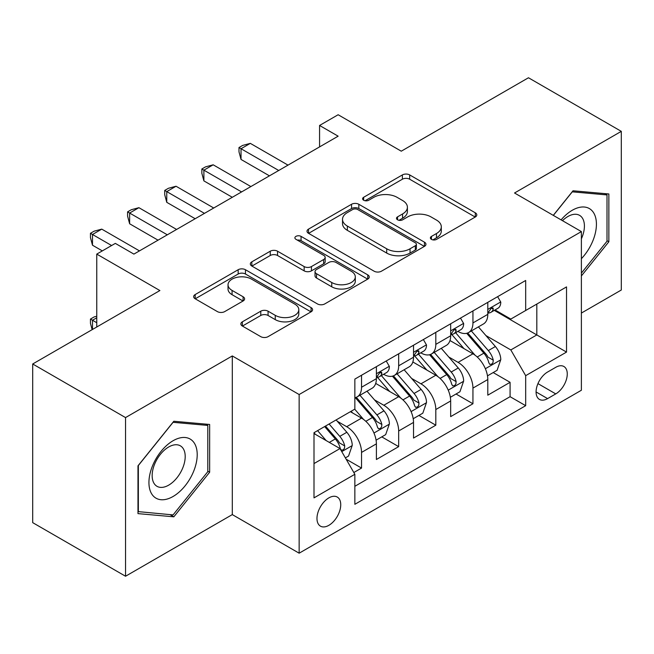 <?xml version="1.0" encoding="UTF-8"?>
<svg xmlns="http://www.w3.org/2000/svg" width="654" height="654" viewBox="0 0 654 654"><rect width="100%" height="100%" fill="white"/><g stroke="black" fill="none" stroke-linecap="round" stroke-linejoin="round"><path stroke-width="0.98" d="M431.452 239.372A3.605 2.085 0 0 0 436.561 239.372L475.286 217.014A5.158 2.976 0 0 0 476.799 214.904A5.158 2.976 0 0 0 475.286 212.803L409.674 174.92A5.158 2.976 0 0 0 402.39 174.92L363.657 197.279A3.605 2.085 0 0 0 362.602 198.751A3.605 2.085 0 0 0 363.657 200.23A3.605 2.085 0 0 0 368.758 200.23L373.769 197.336A16.497 9.524 0 0 1 397.101 197.336L402.57 200.492A16.497 9.524 0 0 1 407.401 207.228A16.497 9.524 0 0 1 402.57 213.956L397.558 216.85A3.605 2.085 0 0 0 396.496 218.33A3.605 2.085 0 0 0 397.558 219.801A3.605 2.085 0 0 0 402.66 219.801L407.671 216.907A16.497 9.524 0 0 1 431.002 216.907L436.471 220.063A16.497 9.524 0 0 1 441.303 226.799A16.497 9.524 0 0 1 436.471 233.535L431.452 236.421A3.605 2.085 0 0 0 430.397 237.901A3.605 2.085 0 0 0 431.452 239.372L431.452 236.421M328.856 525.326A16.808 9.704 120 0 0 339.835 510.512A16.808 9.704 120 0 0 337.26 497.048A16.808 9.704 120 0 0 328.856 497.882A16.808 9.704 120 0 0 317.877 512.687A16.808 9.704 120 0 0 320.452 526.151A16.808 9.704 120 0 0 328.856 525.326M242.364 321.817A5.158 2.976 0 0 0 240.852 323.918A5.158 2.976 0 0 0 242.364 326.027L260.774 336.655A5.158 2.976 0 0 0 268.066 336.655L311.075 311.819A5.158 2.976 0 0 0 312.587 309.71A5.158 2.976 0 0 0 311.075 307.609L245.463 269.726A5.158 2.976 0 0 0 238.17 269.726L195.162 294.562A5.158 2.976 0 0 0 193.649 296.663A5.158 2.976 0 0 0 195.162 298.772L217.398 311.606A5.158 2.976 0 0 0 224.69 311.606L243.092 300.979A5.158 2.976 0 0 0 244.604 298.878A5.158 2.976 0 0 0 243.092 296.769L232.072 290.409A13.791 7.962 0 0 1 228.025 284.776A13.791 7.962 0 0 1 236.544 277.419A13.791 7.962 0 0 1 251.569 279.144L294.766 304.085A13.791 7.962 0 0 1 298.804 309.71A13.791 7.962 0 0 1 290.294 317.067A13.791 7.962 0 0 1 275.26 315.342L268.066 311.19A5.158 2.976 0 0 0 260.774 311.19L242.364 321.817L242.364 326.027M581.381 313.062L621.3 290.016L621.3 131.356L528.465 77.761L401.27 151.188L338.143 114.744L319.569 125.462L338.143 136.179L133.898 254.104L115.325 243.386L96.759 254.104L96.759 327M125.535 417.587L125.535 576.239L232.301 514.6L232.301 355.94L125.535 417.587L32.7 363.984L159.887 290.548L96.759 254.104M232.301 355.94L299.148 394.534L581.381 231.59L581.381 390.25L299.148 553.194L299.148 394.534M621.3 131.356L514.534 192.995L581.381 231.59M374.137 271.206A5.158 2.976 0 0 0 381.429 271.206L424.438 246.37A5.158 2.976 0 0 0 425.95 244.261A5.158 2.976 0 0 0 424.438 242.16L358.825 204.277A5.158 2.976 0 0 0 351.533 204.277L308.524 229.113A5.158 2.976 0 0 0 307.012 231.214A5.158 2.976 0 0 0 308.524 233.323L374.137 271.206M297.39 240.149A3.605 2.085 0 0 1 301.053 240.664L301.053 236.372L367.761 274.884A5.158 2.976 0 0 1 369.265 276.985A5.158 2.976 0 0 1 367.761 279.094L324.744 303.93A5.158 2.976 0 0 1 317.452 303.93L251.839 266.047L251.839 261.837A5.158 2.976 0 0 0 250.335 263.938A5.158 2.976 0 0 0 251.839 266.047M251.839 261.837L270.249 251.21A5.158 2.976 0 0 1 277.541 251.21L304.151 266.57A5.158 2.976 0 0 0 311.443 266.57L323.648 259.524A5.158 2.976 0 0 0 325.161 257.414A5.158 2.976 0 0 0 323.648 255.313L295.951 239.315A3.605 2.085 0 0 1 294.889 237.843A3.605 2.085 0 0 1 297.12 235.922A3.605 2.085 0 0 1 301.053 236.372M125.535 576.239L32.7 522.644L32.7 363.984M353.83 472.523L361.539 468.076L346.121 459.182M337.358 421.315L346.685 426.694A21.01 12.132 60 0 1 361.539 452.421L376.393 443.845L376.393 459.5L398.67 446.633L381.772 436.88M374.497 399.872L383.816 405.259A21.01 12.132 60 0 1 398.67 430.986L413.524 422.41L413.524 438.057L435.809 425.198L418.912 415.437M411.628 378.437L420.955 383.816A21.01 12.132 60 0 1 435.809 409.543L450.663 400.967L450.663 416.623L472.94 403.755L472.94 388.108A21.01 12.132 -120 0 0 458.086 362.373L448.767 356.994M456.042 394.002L472.94 403.755M376.393 443.845A21.01 12.132 -120 0 0 361.539 418.119L350.397 411.685M413.524 422.41A21.01 12.132 -120 0 0 398.67 396.684L375.707 383.424M450.663 400.967A21.01 12.132 -120 0 0 435.809 375.241L412.846 361.981M555.753 367.311L547.586 372.028A16.276 9.401 120 0 0 536.95 386.375A16.276 9.401 120 0 0 539.444 399.414A16.276 9.401 120 0 0 547.586 398.613L555.753 393.896A16.276 9.401 120 0 0 566.389 379.549A16.276 9.401 120 0 0 563.895 366.502A16.276 9.401 120 0 0 555.753 367.311M314.002 463.572L339.998 448.562L354.852 474.297L354.852 504.308L525.677 405.684L525.677 375.666L510.823 349.939L485.897 335.551M354.852 474.297L314.002 497.874L314.002 432.703L354.852 409.118L354.852 379.099L525.677 280.476L525.677 310.495L566.528 286.91L566.528 352.089L525.677 375.666M383.62 374.268L383.816 374.382A21.01 12.132 60 0 0 394.321 375.421L409.175 366.845A21.01 12.132 -120 0 0 413.524 357.231L413.524 345.222M420.759 352.833L420.955 352.939A21.01 12.132 60 0 0 431.46 353.986L446.314 345.41A21.01 12.132 -120 0 0 450.663 335.788L450.663 323.779M354.852 486.298L510.079 396.684L510.079 382.312L487.794 395.179L487.794 379.533A21.01 12.132 -120 0 0 472.94 353.798L449.977 340.538M457.898 331.39L458.086 331.504A21.01 12.132 -120 0 0 468.591 332.543A21.01 12.132 -120 0 0 472.94 322.929L472.94 310.92M468.591 332.543L483.445 323.967A21.01 12.132 -120 0 0 487.794 314.353L487.794 302.344M361.539 375.241L361.539 387.25A21.01 12.132 60 0 1 357.182 396.864A21.01 12.132 60 0 1 354.852 397.714M357.182 396.864L372.036 388.288A21.01 12.132 -120 0 0 376.393 378.674L376.393 366.665M398.67 353.798L398.67 365.807A21.01 12.132 60 0 1 394.321 375.421M435.809 332.363L435.809 344.364A21.01 12.132 60 0 1 431.46 353.986M435.809 409.543L435.809 425.198M398.67 430.986L398.67 446.633M361.539 452.421L361.539 468.076M339.998 448.562L314.002 433.561M510.823 349.939L536.82 334.93L536.82 304.061L566.528 286.91M494.285 310.38L566.528 352.089M495.029 309.947L510.823 319.07L525.677 310.495M232.301 514.6L299.148 553.194M319.569 125.462L319.569 146.905M493.181 372.559L510.079 382.312M510.079 396.684L525.677 405.684M581.381 275.947L608.858 241.759L608.858 193.976L573.027 190.78L553.268 215.362M137.978 513.619L173.817 516.824L209.648 472.245L209.648 424.462L173.817 421.258L137.978 465.836L137.978 513.619M607.002 240.688L608.858 241.759M207.792 471.166L209.648 472.245M170.032 514.633L173.817 516.824M432.899 239.879L436.471 237.819A16.497 9.524 0 0 0 441.303 231.083L441.303 226.799M407.401 207.228L407.401 211.512A16.497 9.524 0 0 1 402.57 218.248L398.997 220.308M475.221 217.054L409.674 179.212A5.158 2.976 0 0 0 402.39 179.212L365.096 200.737M424.372 246.411L358.825 208.569A5.158 2.976 0 0 0 351.533 208.569L308.59 233.364M415.323 245.741A3.605 2.085 0 0 0 416.385 244.261A3.605 2.085 0 0 0 415.323 242.789L357.73 209.542A3.605 2.085 0 0 0 352.629 209.542L347.348 212.591A16.497 9.524 0 0 0 342.516 219.327A16.497 9.524 0 0 0 347.348 226.063L386.71 248.79A16.497 9.524 0 0 0 410.042 248.79L415.323 245.741L415.323 250.024A3.605 2.085 0 0 0 416.385 248.553L416.385 244.261M342.516 219.327L342.516 223.611A16.497 9.524 0 0 0 347.348 230.347L347.348 226.063M415.323 250.024L410.042 253.073A16.497 9.524 0 0 1 386.71 253.073L347.348 230.347M251.913 266.088L270.249 255.493L270.249 251.21M325.161 257.414L325.161 261.706A5.158 2.976 0 0 1 323.648 263.807L311.443 270.862A5.158 2.976 0 0 1 304.151 270.862L277.541 255.493A5.158 2.976 0 0 0 270.249 255.493M301.053 240.664L367.687 279.135M331.758 282.512A13.791 7.962 0 0 0 346.792 284.237A13.791 7.962 0 0 0 355.302 276.887A13.791 7.962 0 0 0 351.263 271.255L336.042 262.467A5.158 2.976 0 0 0 328.758 262.467L316.544 269.522A5.158 2.976 0 0 0 315.032 271.623A5.158 2.976 0 0 0 316.544 273.724L331.758 282.512L331.758 286.804A13.791 7.962 0 0 0 346.792 288.528A13.791 7.962 0 0 0 355.302 281.171L355.302 276.887M315.032 271.623L315.032 275.914A5.158 2.976 0 0 0 316.544 278.015L316.544 273.724M331.758 286.804L316.544 278.015M298.804 309.71L298.804 314.002A13.791 7.962 0 0 1 290.294 321.359A13.791 7.962 0 0 1 275.26 319.634L268.066 315.473A5.158 2.976 0 0 0 260.774 315.473L242.438 326.06M228.025 284.776L228.025 289.06A13.791 7.962 0 0 0 232.072 294.692L232.072 290.409M243.026 301.02L232.072 294.692M311.01 311.86L245.463 274.018A5.158 2.976 0 0 0 238.17 274.018L195.227 298.813M487.483 375.854L497.081 370.311L500.792 359.586A13.914 8.036 -120 0 0 495.372 346.522L478.409 326.877M475.008 355.155L455.617 332.706M463.972 348.623L452.715 335.592A33.346 19.252 -120 0 0 451.685 334.431M466.703 333.295L483.862 353.168A13.914 8.036 60 0 1 488.824 362.757L489.838 364.401L491.718 364.139L492.977 362.61L493.279 360.182A13.914 8.036 -120 0 0 488.317 350.593L471.354 330.949M467.708 332.976L486.151 354.321A7.088 4.096 60 0 1 487.933 357.1L493.279 360.182M497.637 296.663L500.792 302.132A13.914 8.036 60 0 1 497.915 308.287L490.86 312.359A13.914 8.036 -120 0 0 493.279 309.154L492.985 307.92L491.244 308.263L488.824 311.729A13.914 8.036 60 0 1 487.794 313.707M278.727 170.49L241.032 148.728L250.319 143.365L288.005 165.127M488.26 313.013L488.317 313.013A13.914 8.036 -120 0 0 490.86 312.359M269.44 175.844L241.032 159.445L241.032 148.728L238.988 147.542L242.699 145.401L250.319 143.365M241.032 159.445L238.988 151.834L238.988 147.542M581.381 258.698A34.139 19.71 120 0 0 595.974 219.098A34.139 19.71 120 0 0 572.283 210.261A34.139 19.71 120 0 0 561.099 219.883M581.381 238.816A23.372 13.497 120 0 0 579.575 215.354A23.372 13.497 120 0 0 567.885 216.515A23.372 13.497 120 0 0 562.481 220.684M553.341 215.403L572.283 191.835L607.002 194.933L607.002 241.236L581.381 273.11M604.705 193.609L607.002 194.933M193.976 470.479A34.139 19.71 120 0 0 185.139 437.501A34.139 19.71 120 0 0 152.169 466.743A34.139 19.71 120 0 0 161.007 499.721A34.139 19.71 120 0 0 193.976 470.479M182.989 467.348A23.372 13.497 120 0 0 180.365 445.832A23.372 13.497 120 0 0 154.369 464.798A23.372 13.497 120 0 0 156.993 486.314A23.372 13.497 120 0 0 182.989 467.348M138.354 511.804L138.354 465.509L173.073 422.312L207.792 425.419L207.792 471.714L173.073 514.911L137.978 511.591M205.495 424.086L207.792 425.419M450.353 397.289L459.942 391.746L463.661 381.029A13.914 8.036 -120 0 0 458.241 367.965L441.27 348.32M437.869 376.598L418.478 354.149M426.833 370.058L415.584 357.027A33.346 19.252 -120 0 0 414.546 355.866M429.564 354.738L446.723 374.611A13.914 8.036 60 0 1 451.685 384.192L452.699 385.844L454.579 385.582L455.838 384.053L456.14 381.625A13.914 8.036 -120 0 0 451.178 372.036L434.215 352.392M430.577 354.411L449.012 375.764A7.088 4.096 60 0 1 450.802 378.535L456.14 381.625M413.214 418.732L422.811 413.189L426.522 402.472A13.914 8.036 -120 0 0 421.102 389.4L404.131 369.755M400.738 398.041L381.347 375.584M389.702 391.501L378.445 378.47A33.346 19.252 -120 0 0 377.415 377.309M392.425 376.181L409.592 396.046A13.914 8.036 60 0 1 414.554 405.635L415.568 407.287L417.448 407.017L418.707 405.488L419.01 403.06A13.914 8.036 -120 0 0 414.047 393.471L397.076 373.826M393.438 375.854L411.881 397.207A7.088 4.096 60 0 1 413.663 399.978L419.01 403.06M376.075 440.167L385.672 434.632L389.383 423.906A13.914 8.036 -120 0 0 383.963 410.843L367 391.198M363.599 419.476L354.713 409.191M352.563 412.944L351.124 411.268M355.294 397.616L372.453 417.489A13.914 8.036 60 0 1 377.415 427.078L378.429 428.722L380.309 428.46L381.568 426.931L381.871 424.503A13.914 8.036 -120 0 0 376.908 414.914L359.945 395.269M356.299 397.297L374.742 418.642A7.088 4.096 60 0 1 376.532 421.413L381.871 424.503M345.386 457.89L348.541 456.067L352.253 445.349A13.914 8.036 -120 0 0 346.833 432.278L336.148 419.917M326.174 440.583L317.582 430.634M315.432 434.379L314.002 432.727M324.637 426.563L335.322 438.924A13.914 8.036 60 0 1 340.284 448.513L341.29 450.165L343.17 449.903L344.429 448.374L344.74 445.938A13.914 8.036 -120 0 0 339.778 436.357L329.093 423.988M325.496 426.065L337.611 440.085A7.088 4.096 60 0 1 339.393 442.856L344.74 445.938M96.759 317.779L92.492 320.247L96.759 322.716M92.14 329.665L90.448 323.354L90.448 319.07L94.16 316.92L96.759 316.225M90.448 319.07L92.492 320.247L92.492 329.461M460.506 318.106L463.661 323.567A13.914 8.036 60 0 1 460.776 329.722L453.721 333.802A13.914 8.036 -120 0 0 456.14 330.597L455.854 329.363L454.113 329.706L451.685 333.164A13.914 8.036 60 0 1 450.663 335.15M241.588 191.924L203.893 170.163L213.179 164.808L250.874 186.57M451.129 334.456L451.178 334.447A13.914 8.036 -120 0 0 453.721 333.802M232.301 197.287L203.893 180.888L203.893 170.163L201.849 168.985L205.569 166.844L213.179 164.808M203.893 180.888L201.849 173.277L201.849 168.985M423.367 339.54L426.522 345.01A13.914 8.036 60 0 1 423.645 351.165L416.582 355.236A13.914 8.036 -120 0 0 419.01 352.032L418.715 350.797L416.974 351.149L414.554 354.607A13.914 8.036 60 0 1 413.524 356.585M204.449 213.368L166.762 191.606L176.04 186.243L213.735 208.005M413.99 355.89L414.047 355.89A13.914 8.036 -120 0 0 416.582 355.236M195.17 218.73L166.762 202.323L166.762 191.606L164.718 190.428L168.43 188.278L176.04 186.243M166.762 202.323L164.718 194.712L164.718 190.428M386.228 360.983L389.383 366.444A13.914 8.036 60 0 1 386.506 372.608L379.451 376.679A13.914 8.036 -120 0 0 381.871 373.475L381.576 372.24L379.843 372.584L377.415 376.05A13.914 8.036 60 0 1 376.393 378.028M167.318 234.811L129.623 213.049L138.91 207.686L176.596 229.448M376.851 377.333L376.908 377.333A13.914 8.036 -120 0 0 379.451 376.679M158.031 240.165L129.623 223.766L129.623 213.049L127.579 211.863L131.299 209.721L138.91 207.686M129.623 223.766L127.579 216.155L127.579 211.863M111.613 245.528L92.492 234.484L101.771 229.129L139.465 250.891M102.326 250.891L92.492 245.209L92.492 234.484L90.448 233.306L94.16 231.164L101.771 229.129M92.492 245.209L90.448 237.598L90.448 233.306M346.685 426.694L361.539 418.119M383.816 405.259L398.67 396.684M420.955 383.816L435.809 375.241M458.086 362.373L472.94 353.798M472.94 322.929L487.794 314.353M361.539 387.25L376.393 378.674M398.67 365.807L413.524 357.231M435.809 344.364L450.663 335.788M472.94 388.108L487.794 379.533M537.948 383.612L555.753 393.896M536.076 391.967L547.586 398.613M436.471 237.819L436.471 233.535M397.558 219.801L397.558 216.85M402.57 218.248L402.57 213.956M363.657 200.23L363.657 197.279M402.39 179.212L402.39 174.92M409.674 179.212L409.674 174.92M475.286 217.014L475.286 212.803M308.524 233.323L308.524 229.113M351.533 208.569L351.533 204.277M358.825 208.569L358.825 204.277M424.438 246.37L424.438 242.16M386.71 253.073L386.71 248.79M410.042 253.073L410.042 248.79M277.541 255.493L277.541 251.21M304.151 270.862L304.151 266.57M311.443 270.862L311.443 266.57M323.648 263.807L323.648 259.524M367.761 279.094L367.761 274.884M260.774 315.473L260.774 311.19M268.066 315.473L268.066 311.19M275.26 319.634L275.26 315.342M243.092 300.979L243.092 296.769M195.162 298.772L195.162 294.562M238.17 274.018L238.17 269.726M245.463 274.018L245.463 269.726M311.075 311.819L311.075 307.609M485.366 368.717L500.702 359.855M488.317 350.593L495.372 346.522M477.224 357.002L483.862 353.168M500.702 301.968L487.794 309.416M491.481 308.116L493.279 309.154M448.227 390.152L463.563 381.298M451.178 372.036L458.241 367.965M440.085 378.437L446.723 374.611M411.088 411.595L426.433 402.741M414.047 393.471L421.102 389.4M402.954 399.88L409.592 396.046M373.957 433.03L389.293 424.176M376.908 414.914L383.963 410.843M365.815 421.323L372.453 417.489M341.764 451.62L352.163 445.619M339.778 436.357L346.833 432.278M329.314 442.398L335.322 438.924M463.563 323.411L450.663 330.859M454.35 329.559L456.14 330.597M426.433 344.846L413.524 352.302M417.211 350.994L419.01 352.032M389.293 366.289L376.393 373.736M380.072 372.437L381.871 373.475"/></g></svg>
